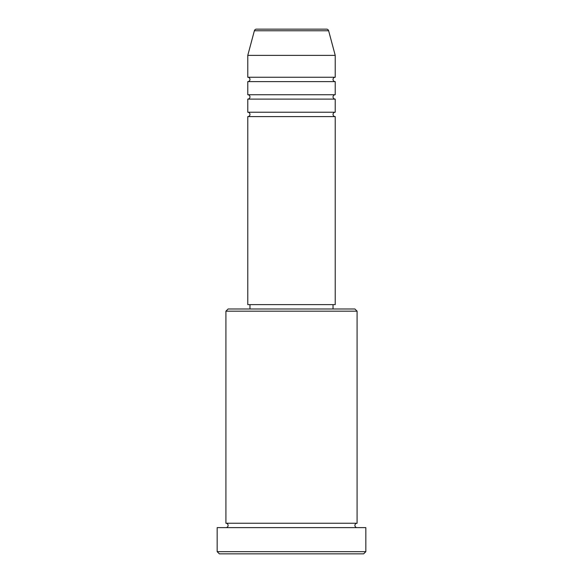 <?xml version="1.0" encoding="UTF-8"?>
<svg xmlns="http://www.w3.org/2000/svg" width="583" height="583" viewBox="0 0 583 583"><rect width="100%" height="100%" fill="white"/><g stroke="black" fill="none" stroke-linecap="round" stroke-linejoin="round"><path stroke-width="0.87" d="M326.516 29.15L256.484 29.15L326.516 29.15A2.186 2.186 0 0 1 328.63 30.768L335.225 55.385L247.775 55.385L247.775 77.248A2.186 2.186 0 0 1 249.961 79.434A2.186 2.186 0 0 1 247.775 81.62L247.775 94.737A2.186 2.186 0 0 1 249.961 96.924A2.186 2.186 0 0 1 247.775 99.11L247.775 112.228A2.186 2.186 0 0 1 249.961 114.414A2.186 2.186 0 0 1 247.775 116.6L247.775 304.618L335.225 304.618L335.225 116.6L247.775 116.6M256.484 29.15A2.186 2.186 0 0 0 254.37 30.768L247.775 55.385M335.225 55.385L335.225 77.248A2.186 2.186 0 0 0 333.039 79.434A2.186 2.186 0 0 0 335.225 81.62L335.225 94.737A2.186 2.186 0 0 0 333.039 96.924A2.186 2.186 0 0 0 335.225 99.11L335.225 112.228A2.186 2.186 0 0 0 333.039 114.414A2.186 2.186 0 0 0 335.225 116.6M225.912 311.176L228.099 308.99L354.901 308.99L357.087 311.176L225.912 311.176L225.912 523.242A2.186 2.186 0 0 1 228.099 525.429A2.186 2.186 0 0 1 225.912 527.615M363.646 553.85L219.354 553.85L217.167 551.664L365.832 551.664L363.646 553.85M357.087 311.176L357.087 523.242A2.186 2.186 0 0 0 354.901 525.429A2.186 2.186 0 0 0 357.087 527.615M335.225 99.11L247.775 99.11M335.225 112.228L247.775 112.228M249.961 304.618L249.961 308.99M333.039 304.618L333.039 308.99M357.087 523.242L225.912 523.242M365.832 551.664L365.832 527.615L217.167 527.615L217.167 551.664M335.225 77.248L247.775 77.248M335.225 81.62L247.775 81.62M335.225 94.737L247.775 94.737M328.63 30.768L254.37 30.768"/></g></svg>
